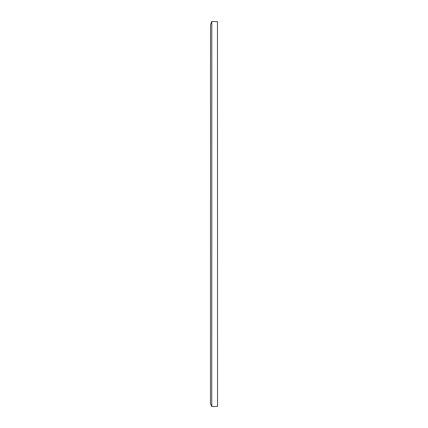 <?xml version="1.0" encoding="UTF-8"?>
<svg xmlns="http://www.w3.org/2000/svg" width="428" height="428" viewBox="0 0 428 428"><rect width="100%" height="100%" fill="white"/><g stroke="black" fill="none" stroke-linecap="round" stroke-linejoin="round"><path stroke-width="0.64" d="M211.764 406.6L211.812 21.4L217.467 21.694L217.547 406.349L211.764 406.6L210.453 403.695L210.528 24.792L210.453 403.695L211.764 406.6L217.547 406.349L217.467 21.694L211.812 21.4L211.764 406.6M210.528 24.792L211.812 21.4L210.528 24.792"/></g></svg>
